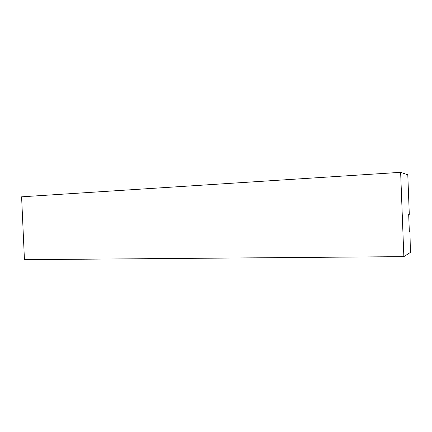 <?xml version="1.0" encoding="UTF-8"?>
<svg xmlns="http://www.w3.org/2000/svg" width="432" height="432" viewBox="0 0 432 432"><rect width="100%" height="100%" fill="white"/><g stroke="black" fill="none" stroke-linecap="round" stroke-linejoin="round"><path stroke-width="0.65" d="M400.637 172.325L21.6 196.819L24.44 259.675L403.855 256.63L400.637 172.325L407.792 174.803L409.298 214.348L408.683 214.445L409.352 232.027L409.963 231.795L409.342 231.811M403.855 256.63L410.4 252.412L409.963 231.795"/></g></svg>
